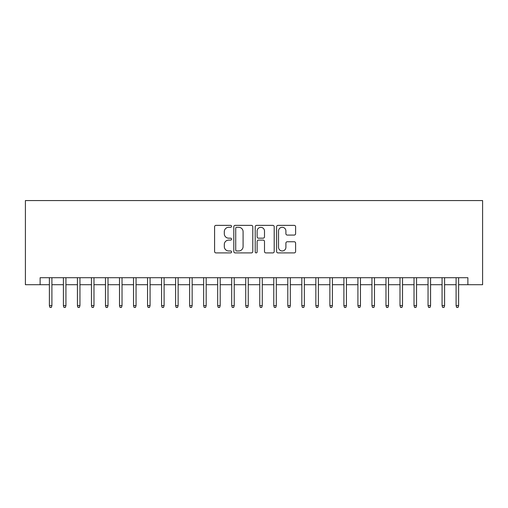 <?xml version="1.0" encoding="UTF-8"?>
<svg xmlns="http://www.w3.org/2000/svg" width="508" height="508" viewBox="0 0 508 508"><rect width="100%" height="100%" fill="white"/><g stroke="black" fill="none" stroke-linecap="round" stroke-linejoin="round"><path stroke-width="0.76" d="M231.559 226.333A0.965 0.965 0 0 0 230.6 225.368L215.97 225.368A1.378 1.378 0 0 0 214.592 226.746L214.592 251.524A1.378 1.378 0 0 0 215.97 252.901L230.6 252.901A0.965 0.965 0 0 0 231.559 251.936A0.965 0.965 0 0 0 230.6 250.971L228.708 250.971A4.407 4.407 0 0 1 224.301 246.571L224.301 244.5A4.407 4.407 0 0 1 228.708 240.1L230.6 240.1A0.965 0.965 0 0 0 231.559 239.135A0.965 0.965 0 0 0 230.6 238.169L228.708 238.169A4.407 4.407 0 0 1 224.301 233.763L224.301 231.699A4.407 4.407 0 0 1 228.708 227.298L230.6 227.298A0.965 0.965 0 0 0 231.559 226.333M294.234 235.071A1.378 1.378 0 0 0 295.605 233.699L295.605 226.746A1.378 1.378 0 0 0 294.234 225.368L277.99 225.368A1.378 1.378 0 0 0 276.612 226.746L276.612 251.524A1.378 1.378 0 0 0 277.99 252.901L294.234 252.901A1.378 1.378 0 0 0 295.605 251.524L295.605 243.129A1.378 1.378 0 0 0 294.234 241.751L287.28 241.751A1.378 1.378 0 0 0 285.902 243.129L285.902 247.288A3.683 3.683 0 0 1 282.219 250.971A3.683 3.683 0 0 1 278.536 247.288L278.536 230.975A3.683 3.683 0 0 1 282.219 227.298A3.683 3.683 0 0 1 285.902 230.975L285.902 233.699A1.378 1.378 0 0 0 287.28 235.071L294.234 235.071M40.126 284.715L40.126 277.705L467.874 277.705L467.874 284.715L482.6 284.715L482.6 200.565L25.4 200.565L25.4 284.715L49.384 284.715M252.794 226.746A1.378 1.378 0 0 0 251.422 225.368L235.172 225.368A1.378 1.378 0 0 0 233.801 226.746L233.801 251.524A1.378 1.378 0 0 0 235.172 252.901L251.422 252.901A1.378 1.378 0 0 0 252.794 251.524L252.794 226.746M256.578 225.368L272.828 225.368A1.378 1.378 0 0 1 274.199 226.746L274.199 251.524A1.378 1.378 0 0 1 272.828 252.901L265.875 252.901A1.378 1.378 0 0 1 264.497 251.524L264.497 241.471A1.378 1.378 0 0 0 263.119 240.1L258.509 240.1A1.378 1.378 0 0 0 257.131 241.471L257.131 251.936A0.965 0.965 0 0 1 256.165 252.901A0.965 0.965 0 0 1 255.206 251.936L255.206 226.746A1.378 1.378 0 0 1 256.578 225.368M51.905 284.715L63.405 284.715M65.932 284.715L77.432 284.715M79.953 284.715L91.453 284.715M93.98 284.715L105.48 284.715M108.007 284.715L119.507 284.715M122.028 284.715L133.528 284.715M136.055 284.715L147.555 284.715M150.076 284.715L161.576 284.715M164.103 284.715L175.603 284.715M178.13 284.715L189.63 284.715M192.151 284.715L203.651 284.715M206.178 284.715L217.678 284.715M220.199 284.715L231.699 284.715M234.226 284.715L245.726 284.715M248.247 284.715L259.753 284.715M262.274 284.715L273.774 284.715M276.301 284.715L287.801 284.715M290.322 284.715L301.822 284.715M304.349 284.715L315.849 284.715M318.37 284.715L329.87 284.715M332.397 284.715L343.897 284.715M346.424 284.715L357.924 284.715M360.445 284.715L371.945 284.715M374.472 284.715L385.972 284.715M388.493 284.715L399.993 284.715M402.52 284.715L414.02 284.715M416.547 284.715L428.047 284.715M430.568 284.715L442.068 284.715M444.595 284.715L456.095 284.715M458.616 284.715L467.874 284.715M236.69 227.298A0.965 0.965 0 0 0 235.725 228.257L235.725 250.012A0.965 0.965 0 0 0 236.69 250.971L238.684 250.971A4.407 4.407 0 0 0 243.091 246.571L243.091 231.699A4.407 4.407 0 0 0 238.684 227.298L236.69 227.298M264.497 231.045A3.683 3.683 0 0 0 260.814 227.362A3.683 3.683 0 0 0 257.131 231.045L257.131 236.791A1.378 1.378 0 0 0 258.509 238.169L263.119 238.169A1.378 1.378 0 0 0 264.497 236.791L264.497 231.045M49.384 305.613L49.943 307.435L51.346 307.435L51.905 305.613L49.384 305.613L49.384 277.705M51.905 305.613L51.905 277.705M63.405 305.613L63.97 307.435L65.367 307.435L65.932 305.613L63.405 305.613L63.405 277.705M65.932 305.613L65.932 277.705M77.432 305.613L77.991 307.435L79.394 307.435L79.953 305.613L77.432 305.613L77.432 277.705M79.953 305.613L79.953 277.705M91.453 305.613L92.018 307.435L93.421 307.435L93.98 305.613L91.453 305.613L91.453 277.705M93.98 305.613L93.98 277.705M105.48 305.613L106.039 307.435L107.442 307.435L108.007 305.613L105.48 305.613L105.48 277.705M108.007 305.613L108.007 277.705M119.507 305.613L120.066 307.435L121.469 307.435L122.028 305.613L119.507 305.613L119.507 277.705M122.028 305.613L122.028 277.705M133.528 305.613L134.093 307.435L135.49 307.435L136.055 305.613L133.528 305.613L133.528 277.705M136.055 305.613L136.055 277.705M147.555 305.613L148.114 307.435L149.517 307.435L150.076 305.613L147.555 305.613L147.555 277.705M150.076 305.613L150.076 277.705M161.576 305.613L162.141 307.435L163.544 307.435L164.103 305.613L161.576 305.613L161.576 277.705M164.103 305.613L164.103 277.705M175.603 305.613L176.162 307.435L177.565 307.435L178.13 305.613L175.603 305.613L175.603 277.705M178.13 305.613L178.13 277.705M189.63 305.613L190.189 307.435L191.592 307.435L192.151 305.613L189.63 305.613L189.63 277.705M192.151 305.613L192.151 277.705M203.651 305.613L204.216 307.435L205.613 307.435L206.178 305.613L203.651 305.613L203.651 277.705M206.178 305.613L206.178 277.705M217.678 305.613L218.237 307.435L219.64 307.435L220.199 305.613L217.678 305.613L217.678 277.705M220.199 305.613L220.199 277.705M231.699 305.613L232.264 307.435L233.667 307.435L234.226 305.613L231.699 305.613L231.699 277.705M234.226 305.613L234.226 277.705M245.726 305.613L246.285 307.435L247.688 307.435L248.247 305.613L245.726 305.613L245.726 277.705M248.247 305.613L248.247 277.705M259.753 305.613L260.312 307.435L261.715 307.435L262.274 305.613L259.753 305.613L259.753 277.705M262.274 305.613L262.274 277.705M273.774 305.613L274.333 307.435L275.736 307.435L276.301 305.613L273.774 305.613L273.774 277.705M276.301 305.613L276.301 277.705M287.801 305.613L288.36 307.435L289.763 307.435L290.322 305.613L287.801 305.613L287.801 277.705M290.322 305.613L290.322 277.705M301.822 305.613L302.387 307.435L303.784 307.435L304.349 305.613L301.822 305.613L301.822 277.705M304.349 305.613L304.349 277.705M315.849 305.613L316.408 307.435L317.811 307.435L318.37 305.613L315.849 305.613L315.849 277.705M318.37 305.613L318.37 277.705M329.87 305.613L330.435 307.435L331.838 307.435L332.397 305.613L329.87 305.613L329.87 277.705M332.397 305.613L332.397 277.705M343.897 305.613L344.456 307.435L345.859 307.435L346.424 305.613L343.897 305.613L343.897 277.705M346.424 305.613L346.424 277.705M357.924 305.613L358.483 307.435L359.886 307.435L360.445 305.613L357.924 305.613L357.924 277.705M360.445 305.613L360.445 277.705M371.945 305.613L372.51 307.435L373.907 307.435L374.472 305.613L371.945 305.613L371.945 277.705M374.472 305.613L374.472 277.705M385.972 305.613L386.531 307.435L387.934 307.435L388.493 305.613L385.972 305.613L385.972 277.705M388.493 305.613L388.493 277.705M399.993 305.613L400.558 307.435L401.961 307.435L402.52 305.613L399.993 305.613L399.993 277.705M402.52 305.613L402.52 277.705M414.02 305.613L414.579 307.435L415.982 307.435L416.547 305.613L414.02 305.613L414.02 277.705M416.547 305.613L416.547 277.705M428.047 305.613L428.606 307.435L430.009 307.435L430.568 305.613L428.047 305.613L428.047 277.705M430.568 305.613L430.568 277.705M442.068 305.613L442.633 307.435L444.03 307.435L444.595 305.613L442.068 305.613L442.068 277.705M444.595 305.613L444.595 277.705M456.095 305.613L456.654 307.435L458.057 307.435L458.616 305.613L456.095 305.613L456.095 277.705M458.616 305.613L458.616 277.705"/></g></svg>
